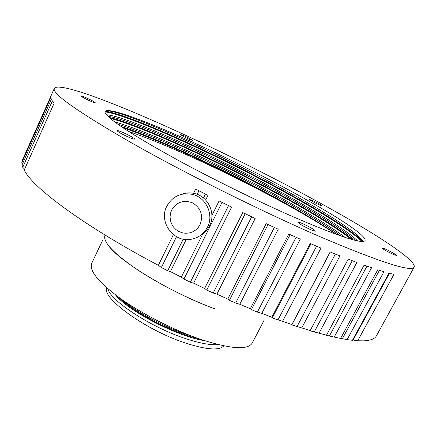 <?xml version="1.0" encoding="UTF-8"?>
<svg xmlns="http://www.w3.org/2000/svg" width="436" height="436" viewBox="0 0 436 436"><rect width="100%" height="100%" fill="white"/><g stroke="black" fill="none" stroke-linecap="round" stroke-linejoin="round"><path stroke-width="0.65" d="M121.459 299.227C136.185 311.931 165.211 327.501 189.022 335.246L191.54 336.058M107.921 288.806C110.057 300.54 151.755 327.976 187.082 339.094C200.478 343.415 210.91 345.263 218.376 344.642M223.821 345.868C219.308 350.767 206.413 349.792 185.142 342.936C145.793 330.079 101.463 297.93 106.64 287.7M102.542 240.454L91.691 263.404C88.917 270.593 98.514 282.305 120.483 298.535C142.131 313.947 173.746 330.096 200.217 339.219C230.399 349.018 247.73 350.31 252.215 343.088L263.933 320.569M104.989 235.282C102.673 241.517 112.722 252.493 135.144 268.222C157.211 283.204 189.088 299.418 215.509 309.07C173.332 294.017 120.57 262.309 108.64 245.806M115.469 294.861C128.059 310.901 177.229 336.548 204.555 340.674M118.314 296.976C132.539 311.947 173.179 333.148 199.317 338.908M184.744 136.087L180.537 134.528C181.169 135.258 183.905 136.773 188.75 139.062L192.919 140.599C192.276 139.863 189.551 138.359 184.744 136.087M86.59 97.953C83.074 96.378 81.123 95.68 80.742 95.849C81.292 96.629 84.241 98.264 89.576 100.76C93.086 102.324 95.015 103.016 95.37 102.836C94.808 102.057 91.882 100.427 86.59 97.953M123.71 132.822C119.742 131.083 117.535 130.364 117.088 130.647C117.785 131.77 121.453 133.868 128.091 136.937C132.043 138.653 134.223 139.367 134.637 139.073C133.923 137.945 130.282 135.858 123.71 132.822M302.551 223.608C299.668 222.365 298.088 221.875 297.793 222.147C298.938 223.69 303.26 226.208 310.759 229.707C313.609 230.933 315.168 231.407 315.441 231.135C314.269 229.576 309.969 227.063 302.551 223.608M385.157 248.951L381.816 247.85C383.048 249.185 386.928 251.403 393.463 254.493L396.755 255.572C395.49 254.221 391.626 252.013 385.157 248.951M312.803 200.68L309.5 199.492C310.394 200.424 313.479 202.141 318.76 204.653L322.024 205.819C321.119 204.882 318.046 203.165 312.803 200.68M200.059 224.605C203.399 215.52 200.996 208.315 192.843 202.985C183.801 199.514 176.738 201.857 171.659 210.01L170.471 213.368L170.056 216.91L170.427 220.474L171.571 223.875L173.424 226.949L175.899 229.538L178.874 231.516L182.194 232.786L185.703 233.276L189.219 232.977L192.576 231.887L195.595 230.061L198.135 227.592L200.059 224.605M166.781 206.272C172.547 196.167 181.18 192.227 192.663 194.44C206.326 197.682 214.06 214.834 207.471 227.178C203.901 233.909 198.402 237.958 190.979 239.315C173.615 242.781 158.372 221.968 166.781 206.272M200.887 235.124C204.675 232.895 207.569 229.805 209.569 225.843C216.06 213.695 208.452 196.816 195.006 193.633C190.352 192.434 185.796 192.674 181.338 194.358M334.205 337.083L325.338 335.028L326.482 335.202L364.12 265.121L371.597 267.742L334.205 337.083L340.603 338.445L377.74 269.78L383.963 271.71L347.127 339.6L352.424 340.325L388.977 273.132L393.921 274.386L357.716 340.783L363.499 340.859C370.535 340.527 374.835 338.865 376.399 335.878L414.2 267.039C416.424 260.717 380.841 237.151 335.093 211.351C288.648 185.235 232.268 156.682 180.39 132.849C117.802 104.09 58.593 81.347 54.326 88.399C51.911 93.593 77.657 111.758 131.574 142.894C185.322 173.365 262.706 211.885 320.395 236.862C380.481 262.341 411.753 272.396 414.2 267.039M357.716 340.783L352.626 339.955M347.127 339.6L340.647 338.358M319.032 333.191L309.555 330.646L310.176 330.581L348.211 259.158L356.877 262.461L319.032 333.191L326.482 335.202M301.75 327.91L291.793 324.924L291.864 324.58L330.183 251.937L339.938 255.899L301.75 327.91L310.176 330.581M211.912 215.449L219.101 200.942L231.587 207.111L193.611 283.182L204.637 288.458L242.77 212.555L255.169 218.485L216.888 294.142L227.783 299.047L266.167 223.663L278.223 229.243L239.767 304.263L250.319 308.704L288.812 234.05L300.3 239.168L261.802 313.359L271.802 317.255L310.279 243.528L320.989 248.1L282.577 321.278L291.864 324.58M282.577 321.278L275.127 318.961L272.304 317.899L271.802 317.255M114.717 121.949C130.206 126.069 159.129 137.721 189.055 151.461C246.356 177.654 315.173 214.899 345.083 237.413M117.862 124.238C135.574 129.694 159.124 139.139 188.516 152.578C243.74 177.801 309.271 213.079 341.001 236.045M108.602 116.946C117.922 125.475 140.997 139.858 177.828 160.099C213.722 179.616 258.276 201.497 293.728 217.052C338.941 236.497 362.725 244.329 365.09 240.552C367.771 231.363 269.061 176.776 193.382 142.501C147.586 121.551 107.648 106.613 105.12 111.502C104.64 112.499 105.801 114.314 108.602 116.946M106.531 114.815C117.349 115.311 152.409 129.067 191.213 146.987C256.455 176.972 337.524 221.466 357.58 240.868M355.008 240.296C332.03 219.875 253.986 177.158 190.674 148.104C154.039 131.209 120.445 117.949 107.926 116.303M105.076 111.621C108.041 107.398 147.657 122.641 192.837 143.624C263.736 176.346 354.174 226.366 363.128 241.419M128.609 131.454C168.825 145.008 235.767 176.346 287.885 205.247C307.004 215.858 323.152 225.57 336.325 234.394M54.326 88.399L22.094 160.797L21.8 162.617L50.756 97.686L51.361 99.212L22.029 164.944L22.754 167.299L52.429 100.852L54.228 102.983L24.154 170.214L26.182 173.414C38.488 192.08 89.484 229.014 158.366 265.322L173.37 234.628M193.083 194.298L195.639 189.066L207.95 195.344L205.65 200.015M186.188 239.549L170.411 271.601L181.343 277.143L202.767 233.898M170.411 271.601L167.686 270.805L161.391 267.519L176.482 236.71M167.686 270.805L183.234 239.173M261.802 313.359L257.393 312.094L251.387 309.658L250.319 308.704M239.767 304.263L235.674 303.047L229.407 300.322L227.783 299.047M216.888 294.142L213.188 293.025L206.784 290.054L204.637 288.458M193.611 283.182L190.374 282.206L183.959 279.045L181.343 277.143M161.391 267.519L158.366 265.322M24.601 169.217L22.754 167.299M22.645 163.565L21.8 162.617M203.481 197.993L205.416 194.058M197.225 194.352L198.974 190.777M190.374 282.206L228.535 205.618M183.959 279.045L222.011 202.391M213.188 293.025L251.665 216.823M206.784 290.054L245.185 213.716M235.674 303.047L274.337 227.456M229.407 300.322L268.031 224.535M257.393 312.094L296.109 237.315M251.387 309.658L290.098 234.628M277.945 320.002L316.574 246.231M272.304 317.899L310.972 243.828M296.976 326.668L335.382 254.063M291.793 324.924L330.275 251.975M314.203 332.019L352.261 260.717M329.398 336.014L366.981 266.14M342.413 338.663L379.413 270.315M353.16 339.998L389.468 273.263M105.496 111.245C123.116 113.513 181.114 138.381 237.042 166.487C292.845 194.511 348.495 226.709 362.817 241.44M109.131 117.426C154.954 128.14 309.478 204.778 352.888 239.756M121.05 126.456C174.831 144.18 285.891 199.334 337.012 234.639M105.027 111.872C122.238 113.889 179.686 138.419 235.276 166.285C290.845 194.118 346.446 226.213 361.896 241.446M110.226 118.385C157.456 130.146 306.475 204.07 351.236 239.299M123.066 127.824C163.418 141.438 234.241 174.95 287.885 205.247M192.663 194.44L195.006 193.633"/></g></svg>
